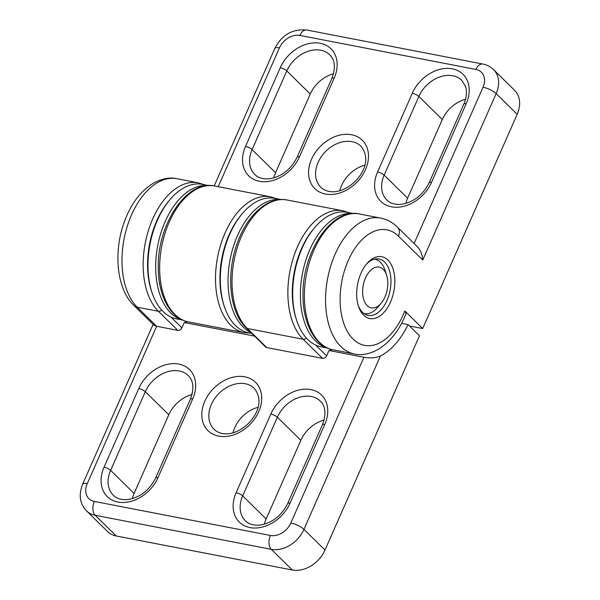 <?xml version="1.0" encoding="UTF-8"?>
<svg xmlns="http://www.w3.org/2000/svg" width="600" height="600" viewBox="0 0 600 600"><rect width="100%" height="100%" fill="white"/><g stroke="black" fill="none" stroke-linecap="round" stroke-linejoin="round"><path stroke-width="0.9" d="M332.235 349.665A72.66 42.623 -79.1 0 1 328.995 350.513L326.64 355.86A3.458 2.61 -45.5 0 1 322.553 358.35L266.7 347.558A3.458 2.61 -45.5 0 1 265.612 347.002L246.188 327.907A3.458 2.61 -45.5 0 0 247.275 328.462L303.127 339.255A3.458 2.61 -45.5 0 0 306.368 338.017M203.985 184.642L198.233 182.828A69.203 40.598 100.9 0 0 148.358 230.663A69.203 40.598 100.9 0 0 158.415 311.288L177.84 330.382A3.458 2.61 -45.5 0 0 181.928 327.892L184.282 322.545L254.55 336.12M177.84 330.382L156.653 326.288L87.255 483.645A17.303 13.058 -45.5 0 0 94.335 501.435L270.413 535.463A17.303 13.058 -45.5 0 0 290.843 522.99L363.938 357.263C370.455 358.373 375.952 357.938 380.43 355.957A72.66 42.623 -79.1 0 0 408.105 324.608L419.49 335.798L324.998 550.043A27.682 20.888 -45.5 0 1 292.312 570L116.235 535.972A27.682 20.888 -45.5 0 1 107.512 531.502L86.46 510.817A27.682 20.888 -45.5 0 0 95.19 515.287A10.38 6.09 -79.1 0 1 94.335 501.435M198.233 182.828L177.053 178.733A69.203 40.598 100.9 0 0 127.17 226.567A69.203 40.598 100.9 0 0 137.227 307.192A10.38 7.837 -45.5 0 1 133.958 305.52L153.9 325.118L156.653 326.288L137.227 307.192L158.415 311.288A3.458 2.61 -45.5 0 0 161.655 310.05M187.523 321.697A72.66 42.623 -79.1 0 1 184.282 322.545M258.045 407.317A28.718 21.675 -45.5 0 0 233.04 432.757M324.075 420.075A28.718 21.675 -45.5 0 0 300.855 440.287L266.153 518.97A28.718 21.675 -45.5 0 0 264.368 524.197M192.022 394.553A28.718 21.675 -45.5 0 0 168.795 414.765L134.093 493.447A28.718 21.675 -45.5 0 0 132.315 498.675M401.588 323.347L408.105 324.608M328.995 350.513L363.938 357.263M182.73 320.085L176.505 318.885A68.505 40.185 -79.1 0 1 151.965 292.47L151.447 290.91A66.435 38.97 -79.1 0 1 168.833 200.978L169.89 199.725A68.505 40.185 -79.1 0 1 202.507 184.358L208.733 185.558M151.965 292.47A68.505 40.185 -79.1 0 1 169.89 199.725M182.46 319.965A68.505 40.185 -79.1 0 1 157.755 245.483A68.505 40.185 -79.1 0 1 208.433 185.572M251.812 333.435L248.865 332.865A68.505 40.185 -79.1 0 1 224.317 306.45L223.808 304.897A66.435 38.97 -79.1 0 1 241.192 214.958L242.243 213.705A68.505 40.185 -79.1 0 1 274.86 198.337L281.085 199.545M224.317 306.45A68.505 40.185 -79.1 0 1 242.243 213.705M250.822 332.46A68.505 40.185 -79.1 0 1 230.85 255.938A68.505 40.185 -79.1 0 1 280.793 199.553M327.442 348.053L321.225 346.853A68.505 40.185 -79.1 0 1 296.678 320.438L296.168 318.877A66.435 38.97 -79.1 0 1 313.545 228.945L314.603 227.692A68.505 40.185 -79.1 0 1 347.22 212.325L353.445 213.525M296.678 320.438A68.505 40.185 -79.1 0 1 314.603 227.692M327.173 347.933A68.505 40.185 -79.1 0 1 302.468 273.45A68.505 40.185 -79.1 0 1 353.145 213.54M381.157 303.233A20.76 12.18 -79.1 0 1 364.02 300.42A20.76 12.18 -79.1 0 1 369.638 271.358A20.76 12.18 -79.1 0 1 386.588 275.13A20.76 12.18 -79.1 0 1 384.93 297.053A20.76 12.18 -79.1 0 1 381.157 303.233L377.64 307.418A27.682 16.237 -79.1 0 1 364.462 313.62A27.682 16.237 -79.1 0 1 363.87 313.493M374.362 259.17A27.682 16.237 -79.1 0 1 374.962 259.267A27.682 16.237 -79.1 0 1 384.877 269.94L386.588 275.13M409.507 325.987L422.7 328.538L404.82 310.965L406.08 313.538C399.465 330.278 390 342.33 377.685 349.695C369.09 354.195 361.32 355.62 354.382 353.962A69.203 40.598 -79.1 0 1 327.653 278.317A69.203 40.598 -79.1 0 1 380.64 218.077L359.46 213.983A69.203 40.598 -79.1 0 0 306.472 274.222A69.203 40.598 -79.1 0 0 333.195 349.868C315.105 346.627 303.007 323.707 303.007 296.04C301.748 252.885 331.41 207.292 359.46 213.983M404.82 310.965A58.823 34.508 -79.1 0 1 354.397 340.275A58.823 34.508 -79.1 0 1 347.715 261.788A58.823 34.508 -79.1 0 1 398.452 236.175L422.737 260.04C422.265 254.445 420.487 250.028 417.42 246.772L397.478 227.175C392.647 222.413 387.037 219.382 380.64 218.077M366.038 264.638A28.718 16.845 -79.1 0 1 379.013 258.998A28.718 16.845 -79.1 0 1 390.105 290.385A28.718 16.845 -79.1 0 1 368.115 315.39A28.718 16.845 -79.1 0 1 362.483 312.308A28.718 16.845 -79.1 0 1 358.178 305.31M363.623 315.15A31.485 18.473 -79.1 0 1 358.507 306.39A31.485 18.473 -79.1 0 1 366.75 263.76A31.485 18.473 -79.1 0 1 391.283 264.72A31.485 18.473 -79.1 0 1 388.8 305.535A31.485 18.473 -79.1 0 1 363.623 315.15M364.822 165.225A28.718 21.675 -45.5 0 0 339.817 190.672M422.7 328.538L517.192 114.292A27.682 20.888 -45.5 0 0 514.582 90.293L493.537 69.608A27.682 20.888 -45.5 0 1 496.147 93.608L517.192 114.292M333.495 73.785A28.718 21.675 -45.5 0 0 310.267 94.005L275.572 172.68A28.718 21.675 -45.5 0 0 273.788 177.907M465.555 99.308A28.718 21.675 -45.5 0 0 442.327 119.528L407.625 198.202A28.718 21.675 -45.5 0 0 405.847 203.43M246.188 327.907C228.78 311.647 225.728 270.907 238.635 239.678C248.843 213.48 268.868 196.208 287.1 200.002A69.203 40.598 100.9 0 0 237.218 247.837A69.203 40.598 100.9 0 0 247.275 328.462L266.7 347.558M315.615 345.022L326.64 355.86M348.697 212.61L342.952 210.795A69.203 40.598 100.9 0 0 293.07 258.63A69.203 40.598 100.9 0 0 303.127 339.255L322.553 358.35M170.903 317.055L181.928 327.892M116.235 535.972L95.19 515.287L271.267 549.315A27.682 20.888 -45.5 0 0 303.952 529.357L380.43 355.957M324.998 550.043L303.952 529.357A10.38 3.053 -156.2 0 0 290.843 522.99M192.69 398.933A5.19 1.522 23.8 0 0 190.373 399.225C194.28 388.65 193.583 380.782 188.288 375.63A28.718 21.675 -45.5 0 0 145.32 391.695A5.19 1.522 -156.2 0 0 138.765 388.515L104.062 467.19A5.19 1.522 23.8 0 1 110.618 470.377A28.718 21.675 -45.5 0 0 113.325 495.27C116.752 498.697 121.65 500.115 128.032 499.537C140.227 497.415 149.438 490.207 155.67 477.908A5.19 1.522 -156.2 0 1 157.988 477.615L192.69 398.933A33.907 25.59 -45.5 0 0 178.808 364.065A33.907 25.59 -45.5 0 0 138.765 388.515M168.795 414.765L145.32 391.695L110.618 470.377L134.093 493.447M104.062 467.19A33.907 25.59 -45.5 0 0 117.945 502.058A33.907 25.59 -45.5 0 0 157.988 477.615M300.855 440.287L277.38 417.217A28.718 21.675 -45.5 0 1 320.347 401.153C325.642 406.305 326.34 414.173 322.425 424.748A5.19 1.522 23.8 0 1 324.75 424.455A33.907 25.59 -45.5 0 0 310.868 389.588A33.907 25.59 -45.5 0 0 270.825 414.037A5.19 1.522 23.8 0 1 277.38 417.217L242.678 495.9A28.718 21.675 -45.5 0 0 245.385 520.793C248.812 524.22 253.71 525.638 260.093 525.06C272.288 522.938 281.498 515.722 287.73 503.423A5.19 1.522 23.8 0 1 290.048 503.138L324.75 424.455M270.825 414.037L236.123 492.713A5.19 1.522 23.8 0 1 242.678 495.9L266.153 518.97M236.123 492.713A33.907 25.59 -45.5 0 0 250.005 527.58A33.907 25.59 -45.5 0 0 290.048 503.138M204.795 401.272A33.907 25.59 -45.5 0 0 233.91 434.775A33.907 25.59 -45.5 0 0 256.567 383.407A33.907 25.59 -45.5 0 0 204.795 401.272M211.35 404.46A28.718 21.675 -45.5 0 0 214.058 429.353C224.752 439.237 243.502 431.812 253.395 417.442C260.543 406.695 260.843 397.013 254.317 388.388A28.718 21.675 -45.5 0 0 211.35 404.46M292.312 570L271.267 549.315A10.38 6.09 -79.1 0 1 270.413 535.463M153.12 324.36L82.613 484.23A10.38 3.053 23.8 0 1 87.255 483.645M398.452 236.175A10.38 7.837 -45.5 0 0 397.478 227.175M250.343 333.15L244.335 332.692A69.203 40.598 -79.1 0 1 217.605 257.048A69.203 40.598 -79.1 0 1 270.593 196.808L276.345 198.623M214.185 185.917L274.8 48.472A10.38 3.053 23.8 0 1 279.442 47.888L218.228 186.69M429.202 182.663A5.19 1.522 23.8 0 1 431.52 182.37L466.222 103.688A5.19 1.522 -156.2 0 0 463.905 103.98L429.202 182.663C422.97 194.962 413.76 202.17 401.565 204.3C395.183 204.877 390.285 203.452 386.857 200.025A28.718 21.675 -45.5 0 1 384.15 175.132A5.19 1.522 -156.2 0 0 377.595 171.945A33.907 25.59 -45.5 0 0 391.478 206.812A33.907 25.59 -45.5 0 0 431.52 182.37M466.222 103.688A33.907 25.59 -45.5 0 0 452.34 68.828A33.907 25.59 -45.5 0 0 412.298 93.27A5.19 1.522 23.8 0 1 418.853 96.458L384.15 175.132L407.625 198.202M463.905 103.98C466.65 97.387 467.197 91.552 465.533 86.475L461.82 80.385A28.718 21.675 -45.5 0 0 418.853 96.458L442.327 119.528M412.298 93.27L377.595 171.945M299.46 156.847L334.163 78.172A5.19 1.522 -156.2 0 0 331.845 78.465C335.752 67.89 335.062 60.023 329.76 54.863A28.718 21.675 -45.5 0 0 286.793 70.935L252.097 149.61A5.19 1.522 -156.2 0 0 245.535 146.422A33.907 25.59 -45.5 0 0 259.418 181.29A33.907 25.59 -45.5 0 0 299.46 156.847A5.19 1.522 -156.2 0 0 297.142 157.14C290.91 169.44 281.7 176.655 269.505 178.778C263.13 179.355 258.225 177.93 254.798 174.502A28.718 21.675 -45.5 0 1 252.097 149.61L275.572 172.68M310.267 94.005L286.793 70.935A5.19 1.522 -156.2 0 0 280.237 67.748L245.535 146.422M334.163 78.172A33.907 25.59 -45.5 0 0 320.28 43.305A33.907 25.59 -45.5 0 0 280.237 67.748M214.74 186.015C186.697 179.325 157.035 224.917 158.288 268.072C158.288 295.74 170.392 318.66 188.483 321.9A69.203 40.598 -79.1 0 1 161.752 246.255A69.203 40.598 -79.1 0 1 214.74 186.015L270.593 196.808M311.565 159.188A33.907 25.59 -45.5 0 0 340.68 192.683A33.907 25.59 -45.5 0 0 363.337 141.322A33.907 25.59 -45.5 0 0 311.565 159.188M318.12 162.368A28.718 21.675 -45.5 0 0 320.827 187.267C331.522 197.153 350.28 189.727 360.165 175.358C367.312 164.61 367.62 154.928 361.087 146.303A28.718 21.675 -45.5 0 0 352.035 141.667A28.718 21.675 -45.5 0 0 318.12 162.368M274.8 48.472C281.843 34.883 292.478 28.725 306.697 30A10.38 6.09 100.9 0 0 299.873 35.415A17.303 13.058 -45.5 0 0 279.442 47.888M306.697 30L482.775 64.028A10.38 6.09 100.9 0 0 475.95 69.45L299.873 35.415M422.737 260.04L496.147 93.608A10.38 3.053 -156.2 0 0 483.037 87.233A17.303 13.058 -45.5 0 0 475.95 69.45M414.105 243.517L483.037 87.233M133.958 305.52C116.137 288.743 113.047 249.9 125.25 219.413C131.933 202.38 141.547 190.178 154.08 182.812C162.615 178.455 170.273 177.097 177.053 178.733M190.373 399.225L155.67 477.908M322.425 424.748L287.73 503.423M342.952 210.795L287.1 200.002M82.613 484.23C78.488 494.888 79.778 503.752 86.46 510.817M363.907 313.515L364.462 313.62M374.407 259.163L374.962 259.267M333.195 349.868L354.382 353.962M331.845 78.465L297.142 157.14M188.483 321.9L244.335 332.692M482.775 64.028C486.945 64.845 490.53 66.705 493.537 69.608"/></g></svg>
